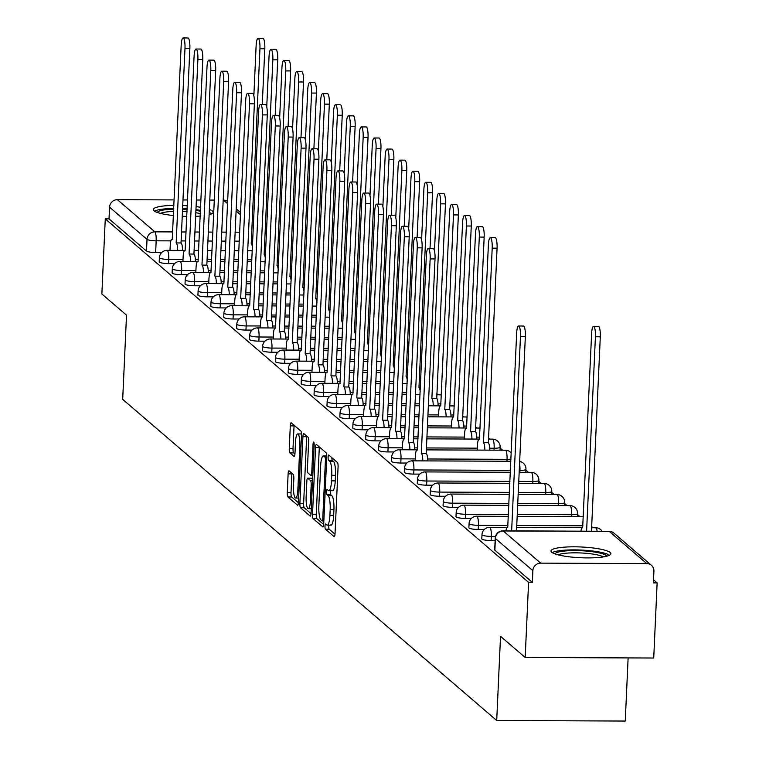 <?xml version="1.0" encoding="UTF-8"?>
<svg xmlns="http://www.w3.org/2000/svg" width="759" height="759" viewBox="0 0 759 759"><rect width="100%" height="100%" fill="white"/><g stroke="black" fill="none" stroke-linecap="round" stroke-linejoin="round"><path stroke-width="1.14" d="M324.985 526.101A2.638 0.579 -89.8 0 0 325.44 529.175L334.064 536.585A3.767 0.825 -89.8 0 0 334.216 536.651A3.767 0.825 -89.8 0 0 335.042 533.577L338.078 466.87A3.767 0.825 -89.8 0 0 337.432 462.468L328.799 455.068A2.638 0.579 -89.8 0 0 328.694 455.021A2.638 0.579 -89.8 0 0 328.116 457.174A2.638 0.579 -89.8 0 0 328.571 460.258L329.681 461.216A12.068 2.656 -89.8 0 1 331.74 475.305L331.493 480.855A12.068 2.656 -89.8 0 1 328.846 490.694A12.068 2.656 -89.8 0 1 328.353 490.485L327.243 489.527A2.638 0.579 -89.8 0 0 327.129 489.479A2.638 0.579 -89.8 0 0 326.55 491.633A2.638 0.579 -89.8 0 0 327.006 494.716L328.116 495.674A12.068 2.656 -89.8 0 1 330.174 509.763L329.928 515.323A12.068 2.656 -89.8 0 1 327.281 525.162A12.068 2.656 -89.8 0 1 326.787 524.953L325.677 523.995A2.638 0.579 -89.8 0 0 325.564 523.947A2.638 0.579 -89.8 0 0 324.985 526.101M328.818 525.162A2.638 0.579 -89.8 0 0 328.732 526.11A2.638 0.579 -89.8 0 0 329.188 529.194L335.004 534.194M331.854 457.686A2.638 0.579 -89.8 0 0 332.319 460.267L333.429 461.225L329.681 461.216M330.383 490.703A2.638 0.579 -89.8 0 0 330.298 491.652A2.638 0.579 -89.8 0 0 330.753 494.735L331.863 495.693L328.116 495.674M551.689 552.239A29.962 5.379 2.6 0 0 584.041 557.856A29.962 5.379 2.6 0 0 610.853 553.719A29.962 5.379 2.6 0 0 610.151 552.486A29.962 5.379 2.6 0 0 577.798 546.869A29.962 5.379 2.6 0 0 550.987 551.006A29.962 5.379 2.6 0 0 551.689 552.239M173.906 205.376A29.962 5.379 2.6 0 0 153.309 209.541A29.962 5.379 2.6 0 0 154.011 210.784A29.962 5.379 2.6 0 0 173.45 215.556M182.245 216.239A29.962 5.379 2.6 0 0 186.818 216.41M195.642 216.343A29.962 5.379 2.6 0 0 200.234 216.078M209.123 214.75A29.962 5.379 2.6 0 0 213.175 212.264A29.962 5.379 2.6 0 0 212.473 211.03A29.962 5.379 2.6 0 0 209.361 209.427M289.094 470.827A3.767 0.825 -89.8 0 0 288.942 470.77A3.767 0.825 -89.8 0 0 288.116 473.844L287.263 492.553A3.767 0.825 -89.8 0 0 287.908 496.955L297.49 505.181A3.767 0.825 -89.8 0 0 297.642 505.247A3.767 0.825 -89.8 0 0 298.467 502.173L301.494 435.467A3.767 0.825 -89.8 0 0 300.858 431.065L291.276 422.839A3.767 0.825 -89.8 0 0 291.124 422.772A3.767 0.825 -89.8 0 0 290.299 425.846L289.264 448.455A3.767 0.825 -89.8 0 0 289.91 452.857L294.008 456.377A3.767 0.825 -89.8 0 0 294.16 456.444A3.767 0.825 -89.8 0 0 294.995 453.37L295.498 442.155A10.085 2.22 -89.8 0 1 297.718 433.939A10.085 2.22 -89.8 0 1 299.843 445.894L297.851 489.802A10.085 2.22 -89.8 0 1 295.64 498.027A10.085 2.22 -89.8 0 1 293.505 486.073L293.837 478.758A3.767 0.825 -89.8 0 0 293.192 474.347L289.094 470.827M646.763 563.595L609.297 531.423L503.245 530.968L540.712 563.14L646.763 563.595A7.685 7.372 130.7 0 1 653.916 571.176L653.385 582.884L657.133 582.893L653.727 658.025L525.181 657.474L500.532 636.317L496.709 720.5L122.692 399.357L126.516 315.165L101.867 294.008L105.273 218.877L528.596 582.352L532.344 582.362L532.875 570.664L495.409 538.492A7.685 1.376 -177.4 0 1 495.229 538.178A7.685 1.376 -177.4 0 1 495.466 537.856M525.181 657.474L528.596 582.352M312.518 514.232A3.767 0.825 -89.8 0 0 313.154 518.634L322.736 526.86A3.767 0.825 -89.8 0 0 322.888 526.926A3.767 0.825 -89.8 0 0 323.723 523.852L326.749 457.146A3.767 0.825 -89.8 0 0 326.104 452.743L316.522 444.518A3.767 0.825 -89.8 0 0 316.37 444.461A3.767 0.825 -89.8 0 0 315.545 447.525L312.518 514.232L316.266 514.251A3.767 0.825 -89.8 0 0 316.901 518.653L323.676 524.469M310.118 516.025L300.536 507.799A3.767 0.825 -89.8 0 1 299.89 503.397L302.917 436.691A3.767 0.825 -89.8 0 1 303.742 433.617A3.767 0.825 -89.8 0 1 303.904 433.683L308.002 437.203A3.767 0.825 -89.8 0 1 308.638 441.605L307.414 468.654A3.767 0.825 -89.8 0 0 308.059 473.056L310.782 475.39A3.767 0.825 -89.8 0 0 310.934 475.457A3.767 0.825 -89.8 0 0 311.759 472.383L313.04 444.224A2.638 0.579 -89.8 0 1 313.619 442.07A2.638 0.579 -89.8 0 1 314.169 445.201L311.095 513.008A3.767 0.825 -89.8 0 1 310.27 516.082A3.767 0.825 -89.8 0 1 310.118 516.025L310.422 516.025M200.632 207.292A29.962 5.379 2.6 0 0 196.088 206.609M187.302 205.746A29.962 5.379 2.6 0 0 182.729 205.499M161.695 252.538L155.642 252.519L156.174 240.812A7.685 1.376 -177.4 0 1 147.028 239.36L109.552 207.188A7.685 7.372 -49.3 0 1 117.389 199.674L174.153 199.911M657.133 582.893L653.527 579.8M592.912 527.752L591.669 526.689M580.009 516.67L577.533 514.555M567.106 505.589L564.63 503.473M554.203 494.517L551.727 492.392M541.3 483.436L538.824 481.31M528.397 472.354L525.921 470.238M502.591 450.201L500.115 448.076M489.688 439.119L488.445 438.057M476.785 428.038L475.542 426.975M463.882 416.966L462.639 415.894M450.979 405.885L449.736 404.813M438.076 394.803L436.833 393.741M628.12 657.92L625.255 721.05L496.709 720.5M182.985 199.949L187.558 199.968M196.382 200.006L200.964 200.025M209.788 200.063L214.37 200.082M223.193 200.12L223.45 200.12A7.685 7.372 -49.3 0 1 227.709 201.524M105.273 218.877L109.021 218.896L109.552 207.188M540.712 563.14A7.685 7.372 130.7 0 0 532.875 570.664M174.598 263.62L168.545 263.591L168.735 259.445A7.685 1.376 -177.4 0 1 159.399 257.671L159.219 261.827A7.685 1.376 2.6 0 0 168.545 263.591M187.501 274.701L181.448 274.673L181.638 270.517A7.685 1.376 -177.4 0 1 172.302 268.752L172.122 272.908A7.685 1.376 2.6 0 0 181.448 274.673M200.404 285.782L194.351 285.754L194.541 281.598A7.685 1.376 -177.4 0 1 185.205 279.834L185.025 283.98A7.685 1.376 2.6 0 0 194.351 285.754M213.307 296.854L207.254 296.835L207.444 292.68A7.685 1.376 -177.4 0 1 198.108 290.906L197.928 295.061A7.685 1.376 2.6 0 0 207.254 296.835M226.21 307.936L220.157 307.907L220.347 303.761A7.685 1.376 -177.4 0 1 211.011 301.987L210.831 306.143A7.685 1.376 2.6 0 0 220.157 307.907M239.113 319.017L233.06 318.989L233.25 314.833A7.685 1.376 -177.4 0 1 223.914 313.069L223.734 317.224A7.685 1.376 2.6 0 0 233.06 318.989M252.016 330.099L245.963 330.07L246.153 325.915A7.685 1.376 -177.4 0 1 236.817 324.15L236.637 328.296A7.685 1.376 2.6 0 0 245.963 330.07M264.919 341.171L258.866 341.152L259.056 336.996A7.685 1.376 -177.4 0 1 249.72 335.222L249.54 339.377A7.685 1.376 2.6 0 0 258.866 341.152M277.822 352.252L271.769 352.223L271.959 348.077A7.685 1.376 -177.4 0 1 262.623 346.303L262.443 350.459A7.685 1.376 2.6 0 0 271.769 352.223M290.725 363.333L284.672 363.305L284.862 359.149A7.685 1.376 -177.4 0 1 275.526 357.385L275.346 361.54A7.685 1.376 2.6 0 0 284.672 363.305M303.628 374.405L297.575 374.386L297.765 370.231A7.685 1.376 -177.4 0 1 288.439 368.466L288.249 372.612A7.685 1.376 2.6 0 0 297.575 374.386M316.531 385.487L310.478 385.458L310.668 381.312A7.685 1.376 -177.4 0 1 301.342 379.538L301.152 383.693A7.685 1.376 2.6 0 0 310.478 385.458M329.434 396.568L323.381 396.54L323.571 392.394A7.685 1.376 -177.4 0 1 314.245 390.619L314.055 394.775A7.685 1.376 2.6 0 0 323.381 396.54M342.337 407.649L336.284 407.621L336.474 403.465A7.685 1.376 -177.4 0 1 327.148 401.701L326.958 405.856A7.685 1.376 2.6 0 0 336.284 407.621M355.24 418.721L349.187 418.702L349.377 414.547A7.685 1.376 -177.4 0 1 340.051 412.782L339.861 416.928A7.685 1.376 2.6 0 0 349.187 418.702M368.143 429.803L362.09 429.774L362.28 425.628A7.685 1.376 -177.4 0 1 352.954 423.854L352.764 428.01A7.685 1.376 2.6 0 0 362.09 429.774M381.046 440.884L374.993 440.856L375.183 436.7A7.685 1.376 -177.4 0 1 365.857 434.935L365.667 439.091A7.685 1.376 2.6 0 0 374.993 440.856M393.949 451.966L387.896 451.937L388.086 447.782A7.685 1.376 -177.4 0 1 378.76 446.017L378.57 450.163A7.685 1.376 2.6 0 0 387.896 451.937M406.852 463.037L400.799 463.018L400.989 458.863A7.685 1.376 -177.4 0 1 391.663 457.089L391.473 461.244A7.685 1.376 2.6 0 0 400.799 463.018M419.755 474.119L413.702 474.09L413.892 469.944A7.685 1.376 -177.4 0 1 404.566 468.17L404.376 472.326A7.685 1.376 2.6 0 0 413.702 474.09M432.658 485.2L426.605 485.172L426.795 481.016A7.685 1.376 -177.4 0 1 417.469 479.252L417.279 483.407A7.685 1.376 2.6 0 0 426.605 485.172M445.561 496.282L439.508 496.253L439.698 492.098A7.685 1.376 -177.4 0 1 430.372 490.333L430.182 494.479A7.685 1.376 2.6 0 0 439.508 496.253M458.464 507.354L452.411 507.335L452.601 503.179A7.685 1.376 -177.4 0 1 443.275 501.405L443.085 505.56A7.685 1.376 2.6 0 0 452.411 507.335M471.367 518.435L465.314 518.406L465.504 514.26A7.685 1.376 -177.4 0 1 456.178 512.486L455.988 516.642A7.685 1.376 2.6 0 0 465.314 518.406M484.27 529.516L478.217 529.488L478.407 525.332A7.685 1.376 -177.4 0 1 469.081 523.568L468.891 527.723A7.685 1.376 2.6 0 0 478.217 529.488M495.115 540.588L491.12 540.569L491.31 536.414A7.685 1.376 -177.4 0 1 481.984 534.649L481.794 538.795A7.685 1.376 2.6 0 0 491.12 540.569M109.021 218.896L146.496 251.068A7.685 1.376 2.6 0 0 155.642 252.519M532.344 582.362L494.877 550.19A7.685 1.376 -177.4 0 1 494.697 549.877A7.685 1.376 -177.4 0 1 494.906 549.582M330.535 524.962A12.068 2.656 -89.8 0 0 331.028 525.171A12.068 2.656 -89.8 0 0 333.675 515.342L329.928 515.323M331.863 495.693A12.068 2.656 -89.8 0 1 333.922 509.782L333.675 515.342M332.1 490.504A12.068 2.656 -89.8 0 0 332.594 490.712A12.068 2.656 -89.8 0 0 335.241 480.874L331.493 480.855M333.429 461.225A12.068 2.656 -89.8 0 1 335.487 475.314L335.241 480.874M319.33 446.928A3.767 0.825 -89.8 0 0 319.292 447.544L316.266 514.251M322.082 520.902A2.638 0.579 -89.8 0 0 322.186 520.949A2.638 0.579 -89.8 0 0 322.765 518.805L325.421 460.248A2.638 0.579 -89.8 0 0 324.975 457.165L323.799 456.159A12.068 2.656 -89.8 0 0 323.315 455.95A12.068 2.656 -89.8 0 0 320.659 465.789L318.846 505.807A12.068 2.656 -89.8 0 0 320.905 519.896L322.082 520.902M311.057 513.625L304.283 507.809L300.536 507.799M306.702 436.093A3.767 0.825 -89.8 0 0 306.664 436.71L303.638 503.407A3.767 0.825 -89.8 0 0 304.283 507.809M306.143 496.728A10.085 2.22 -89.8 0 0 308.268 508.682A10.085 2.22 -89.8 0 0 310.478 500.456L311.19 484.982A3.767 0.825 -89.8 0 0 310.545 480.58L307.822 478.246A3.767 0.825 -89.8 0 0 307.67 478.179A3.767 0.825 -89.8 0 0 306.845 481.253L306.143 496.728M311.266 478.265A3.767 0.825 -89.8 0 1 311.418 478.198A3.767 0.825 -89.8 0 1 311.569 478.265L312.632 479.176M301.503 433.958A10.085 2.22 -89.8 0 0 301.465 433.958L297.718 433.939M294.084 425.249A3.767 0.825 -89.8 0 0 294.046 425.865L293.012 448.474A3.767 0.825 -89.8 0 0 293.657 452.876L294.947 453.986M291.902 473.236A3.767 0.825 -89.8 0 0 291.864 473.853L291.01 492.572A3.767 0.825 -89.8 0 0 291.655 496.974L298.429 502.79M586.593 531.196L595.417 336.787A8.833 1.945 -89.8 0 0 593.557 326.323A8.833 1.945 -89.8 0 0 591.612 333.524L582.665 527.847A7.685 1.689 -89.8 0 0 582.352 527.714A7.685 1.689 -89.8 0 0 580.92 531.167M593.557 326.323L598.424 326.342A8.833 1.945 90.2 0 1 600.293 336.806L591.46 531.215M511.642 530.873L520.465 336.474A8.833 1.945 -89.8 0 0 518.606 326L523.473 326.019A8.833 1.945 90.2 0 1 525.342 336.493L516.509 530.902M518.606 326A8.833 1.945 -89.8 0 0 516.661 333.201L507.714 527.524A7.685 1.689 -89.8 0 0 507.401 527.391A7.685 1.689 -89.8 0 0 505.978 530.854M554.952 553.899A25.929 4.649 -177.4 0 1 588.595 551.281A25.929 4.649 -177.4 0 1 606.64 556.243M603.433 556.897A24.013 4.307 2.6 0 0 587.931 553.472A24.013 4.307 2.6 0 0 558.083 554.838M609.468 555.227A29.772 5.341 2.6 0 0 589.752 550.673A29.772 5.341 2.6 0 0 552.22 552.628M157.274 212.444A25.929 4.649 -177.4 0 1 173.735 209.171M182.558 209.247A25.929 4.649 -177.4 0 1 187.131 209.503M187.027 211.733A24.013 4.307 2.6 0 0 182.454 211.476M173.631 211.429A24.013 4.307 2.6 0 0 160.405 213.383M211.789 213.772A29.772 5.341 2.6 0 0 209.218 212.511M200.499 210.347A29.772 5.341 2.6 0 0 195.945 209.664M187.16 208.801A29.772 5.341 2.6 0 0 182.587 208.554M173.773 208.44A29.772 5.341 2.6 0 0 154.542 211.173M195.907 210.442A25.929 4.649 -177.4 0 1 200.452 211.23M200.348 213.592A24.013 4.307 2.6 0 0 195.803 212.729M484.84 450.125A7.685 1.689 -89.8 0 0 483.492 442.696L492.193 248.155A8.833 1.945 -89.8 0 0 490.333 237.69A8.833 1.945 -89.8 0 0 488.388 244.891L479.441 439.214A7.685 1.689 -89.8 0 0 479.128 439.082A7.685 1.689 -89.8 0 0 477.439 445.343L477.221 450.087M490.333 237.69L495.2 237.709A8.833 1.945 90.2 0 1 497.069 248.174L488.36 442.715A7.685 1.689 90.2 0 1 489.707 450.144M488.236 442.601L483.369 442.582M471.937 439.044A7.685 1.689 -89.8 0 0 470.589 431.615L479.29 237.083A8.833 1.945 -89.8 0 0 477.43 226.609A8.833 1.945 -89.8 0 0 475.485 233.81L466.538 428.133A7.685 1.689 -89.8 0 0 466.225 428A7.685 1.689 -89.8 0 0 464.536 434.262L464.318 439.015M477.43 226.609L482.297 226.628A8.833 1.945 90.2 0 1 484.166 237.102L475.457 431.634A7.685 1.689 90.2 0 1 476.804 439.063M475.333 431.529L470.466 431.51M459.034 427.962A7.685 1.689 -89.8 0 0 457.686 420.533L466.387 226.002A8.833 1.945 -89.8 0 0 464.527 215.528A8.833 1.945 -89.8 0 0 462.582 222.729L453.635 417.052A7.685 1.689 -89.8 0 0 453.322 416.919A7.685 1.689 -89.8 0 0 451.633 423.18L451.415 427.934M464.527 215.528L469.394 215.556A8.833 1.945 90.2 0 1 471.263 226.021L462.554 420.552A7.685 1.689 90.2 0 1 463.901 427.981M462.43 420.448L457.563 420.429M446.131 416.89A7.685 1.689 -89.8 0 0 444.783 409.452L453.484 214.92A8.833 1.945 -89.8 0 0 451.624 204.456A8.833 1.945 -89.8 0 0 449.679 211.657L440.723 405.98A7.685 1.689 -89.8 0 0 440.419 405.847A7.685 1.689 -89.8 0 0 438.73 412.109L438.512 416.852M451.624 204.456L456.491 204.475A8.833 1.945 90.2 0 1 458.36 214.939L449.651 409.471A7.685 1.689 90.2 0 1 450.998 416.909M449.527 409.367L444.66 409.348M433.228 405.809A7.685 1.689 -89.8 0 0 431.88 398.38L440.581 203.839A8.833 1.945 -89.8 0 0 438.721 193.374A8.833 1.945 -89.8 0 0 436.776 200.575L434.49 250.944M438.721 193.374L443.588 193.393A8.833 1.945 90.2 0 1 445.457 203.867L436.748 398.399A7.685 1.689 90.2 0 1 438.095 405.828M436.624 398.295L431.757 398.266M420.173 391.559A7.685 1.689 -89.8 0 0 418.977 387.299L427.678 192.767A8.833 1.945 -89.8 0 0 425.818 182.293A8.833 1.945 -89.8 0 0 423.873 189.494L421.587 239.863M425.818 182.293L430.685 182.312A8.833 1.945 90.2 0 1 432.554 192.786L430.021 248.459M420.372 387.194L418.854 387.194M407.27 380.477A7.685 1.689 -89.8 0 0 406.074 376.217L414.775 181.686A8.833 1.945 -89.8 0 0 412.915 171.211A8.833 1.945 -89.8 0 0 410.97 178.422L408.684 228.782M412.915 171.211L417.782 171.24A8.833 1.945 90.2 0 1 419.651 181.705L417.118 237.377M407.469 376.122L405.951 376.113M394.367 369.396A7.685 1.689 -89.8 0 0 393.171 365.136L401.872 170.604A8.833 1.945 -89.8 0 0 400.012 160.14A8.833 1.945 -89.8 0 0 398.067 167.341L395.781 217.71M400.012 160.14L404.879 160.158A8.833 1.945 90.2 0 1 406.748 170.623L404.215 226.296M394.566 365.041L393.048 365.032M381.464 358.314A7.685 1.689 -89.8 0 0 380.268 354.064L388.969 159.523A8.833 1.945 -89.8 0 0 387.109 149.058A8.833 1.945 -89.8 0 0 385.164 156.259L382.878 206.628M387.109 149.058L391.976 149.077A8.833 1.945 90.2 0 1 393.845 159.551L391.312 215.224M381.663 353.96L380.145 353.95M368.561 347.243A7.685 1.689 -89.8 0 0 367.365 342.983L376.066 148.451A8.833 1.945 -89.8 0 0 374.206 137.977A8.833 1.945 -89.8 0 0 372.261 145.178L369.975 195.547M374.206 137.977L379.073 137.996A8.833 1.945 90.2 0 1 380.942 148.47L378.409 204.143M368.76 342.878L367.242 342.878M355.658 336.161A7.685 1.689 -89.8 0 0 354.462 331.901L363.163 137.37A8.833 1.945 -89.8 0 0 361.303 126.905A8.833 1.945 -89.8 0 0 359.358 134.106L357.072 184.465M361.303 126.905L366.17 126.924A8.833 1.945 90.2 0 1 368.039 137.388L365.506 193.061M355.857 331.806L354.339 331.797M342.755 325.08A7.685 1.689 -89.8 0 0 341.559 320.82L350.26 126.288A8.833 1.945 -89.8 0 0 348.4 115.823A8.833 1.945 -89.8 0 0 346.455 123.024L344.169 173.394M348.4 115.823L353.267 115.842A8.833 1.945 90.2 0 1 355.136 126.307L352.603 181.98M342.954 320.725L341.436 320.715M329.852 313.998A7.685 1.689 -89.8 0 0 328.656 309.748L337.357 115.207A8.833 1.945 -89.8 0 0 335.497 104.742A8.833 1.945 -89.8 0 0 333.552 111.943L331.266 162.312M335.497 104.742L340.364 104.761A8.833 1.945 90.2 0 1 342.233 115.235L339.7 170.908M330.051 309.644L328.533 309.634M316.949 302.926A7.685 1.689 -89.8 0 0 315.753 298.666L324.454 104.135A8.833 1.945 -89.8 0 0 322.594 93.661A8.833 1.945 -89.8 0 0 320.649 100.862L318.363 151.231M322.594 93.661L327.461 93.68A8.833 1.945 90.2 0 1 329.33 104.154L326.797 159.826M317.148 298.562L315.63 298.562M422.791 460.884A7.685 1.689 -89.8 0 0 421.444 453.455L426.311 453.474A7.685 1.689 90.2 0 1 427.659 460.903M421.321 453.341L430.144 258.914A8.833 1.945 -89.8 0 0 428.285 248.449L433.152 248.468A8.833 1.945 90.2 0 1 435.021 258.942L426.188 453.37M428.285 248.449A8.833 1.945 -89.8 0 0 426.34 255.65L417.393 449.973A7.685 1.689 -89.8 0 0 417.08 449.84A7.685 1.689 -89.8 0 0 415.391 456.102L415.173 460.846M409.888 449.802A7.685 1.689 -89.8 0 0 408.541 442.374L413.408 442.393A7.685 1.689 90.2 0 1 414.756 449.821M408.418 442.269L417.241 247.842A8.833 1.945 -89.8 0 0 415.382 237.368L420.249 237.387A8.833 1.945 90.2 0 1 422.118 247.861L413.285 442.288M415.382 237.368A8.833 1.945 -89.8 0 0 413.437 244.569L404.49 438.892A7.685 1.689 -89.8 0 0 404.177 438.759A7.685 1.689 -89.8 0 0 402.488 445.021L402.27 449.774M396.985 438.721A7.685 1.689 -89.8 0 0 395.638 431.292L400.505 431.311A7.685 1.689 90.2 0 1 401.853 438.749M395.515 431.188L404.338 236.761A8.833 1.945 -89.8 0 0 402.479 226.286L407.346 226.315A8.833 1.945 90.2 0 1 409.215 236.78L400.382 431.207M402.479 226.286A8.833 1.945 -89.8 0 0 400.534 233.497L391.587 427.81A7.685 1.689 -89.8 0 0 391.274 427.678A7.685 1.689 -89.8 0 0 389.585 433.939L389.367 438.693M384.082 427.649A7.685 1.689 -89.8 0 0 382.735 420.211L387.602 420.239A7.685 1.689 90.2 0 1 388.95 427.668M382.612 420.106L391.435 225.679A8.833 1.945 -89.8 0 0 389.576 215.214L394.443 215.233A8.833 1.945 90.2 0 1 396.312 225.698L387.479 420.125M389.576 215.214A8.833 1.945 -89.8 0 0 387.631 222.415L378.684 416.738A7.685 1.689 -89.8 0 0 378.371 416.606A7.685 1.689 -89.8 0 0 376.682 422.867L376.464 427.611M371.179 416.568A7.685 1.689 -89.8 0 0 369.832 409.139L374.699 409.158A7.685 1.689 90.2 0 1 376.047 416.587M369.709 409.025L378.532 214.598A8.833 1.945 -89.8 0 0 376.673 204.133L381.54 204.152A8.833 1.945 90.2 0 1 383.409 214.626L374.576 409.054M376.673 204.133A8.833 1.945 -89.8 0 0 374.728 211.334L365.781 405.657A7.685 1.689 -89.8 0 0 365.468 405.524A7.685 1.689 -89.8 0 0 363.779 411.786L363.561 416.539M358.276 405.486A7.685 1.689 -89.8 0 0 356.929 398.058L361.796 398.077A7.685 1.689 90.2 0 1 363.144 405.505M356.806 397.953L365.629 203.526A8.833 1.945 -89.8 0 0 363.77 193.052L368.637 193.071A8.833 1.945 90.2 0 1 370.506 203.545L361.673 397.972M363.77 193.052A8.833 1.945 -89.8 0 0 361.825 200.253L352.878 394.576A7.685 1.689 -89.8 0 0 352.565 394.443A7.685 1.689 -89.8 0 0 350.876 400.705L350.658 405.458M345.373 394.405A7.685 1.689 -89.8 0 0 344.026 386.976L348.893 386.995A7.685 1.689 90.2 0 1 350.241 394.433M343.903 386.872L352.726 192.444A8.833 1.945 -89.8 0 0 350.867 181.98L355.734 181.999A8.833 1.945 90.2 0 1 357.603 192.463L348.77 386.891M350.867 181.98A8.833 1.945 -89.8 0 0 348.922 189.181L339.975 383.494A7.685 1.689 -89.8 0 0 339.662 383.361A7.685 1.689 -89.8 0 0 337.973 389.633L337.755 394.376M332.47 383.333A7.685 1.689 -89.8 0 0 331.123 375.895L335.99 375.923A7.685 1.689 90.2 0 1 337.338 383.352M331 375.79L339.823 181.363A8.833 1.945 -89.8 0 0 337.964 170.898L342.831 170.917A8.833 1.945 90.2 0 1 344.7 181.382L335.867 375.809M337.964 170.898A8.833 1.945 -89.8 0 0 336.019 178.099L327.072 372.422A7.685 1.689 -89.8 0 0 326.759 372.289A7.685 1.689 -89.8 0 0 325.07 378.551L324.852 383.295M319.567 372.252A7.685 1.689 -89.8 0 0 318.22 364.823L323.087 364.842A7.685 1.689 90.2 0 1 324.435 372.271M318.097 364.709L326.92 170.291A8.833 1.945 -89.8 0 0 325.061 159.817L329.928 159.836A8.833 1.945 90.2 0 1 331.797 170.31L322.964 364.737M325.061 159.817A8.833 1.945 -89.8 0 0 323.116 167.018L314.169 361.341A7.685 1.689 -89.8 0 0 313.856 361.208A7.685 1.689 -89.8 0 0 312.167 367.47L311.949 372.223M306.664 361.17A7.685 1.689 -89.8 0 0 305.317 353.741L310.184 353.76A7.685 1.689 90.2 0 1 311.532 361.189M305.194 353.637L314.017 159.21A8.833 1.945 -89.8 0 0 312.158 148.736L317.025 148.764A8.833 1.945 90.2 0 1 318.894 159.229L310.061 353.656M312.158 148.736A8.833 1.945 -89.8 0 0 310.213 155.937L301.266 350.26A7.685 1.689 -89.8 0 0 300.953 350.127A7.685 1.689 -89.8 0 0 299.264 356.388L299.046 361.142M293.761 350.098A7.685 1.689 -89.8 0 0 292.414 342.66L297.281 342.679A7.685 1.689 90.2 0 1 298.629 350.117M292.291 342.556L301.114 148.128A8.833 1.945 -89.8 0 0 299.255 137.664L304.122 137.683A8.833 1.945 90.2 0 1 305.991 148.147L297.158 342.575M299.255 137.664A8.833 1.945 -89.8 0 0 297.31 144.865L288.363 339.178A7.685 1.689 -89.8 0 0 288.05 339.055A7.685 1.689 -89.8 0 0 286.361 345.317L286.143 350.06M280.858 339.017A7.685 1.689 -89.8 0 0 279.511 331.588L284.378 331.607A7.685 1.689 90.2 0 1 285.726 339.036M279.388 331.474L288.211 137.047A8.833 1.945 -89.8 0 0 286.352 126.582L291.219 126.601A8.833 1.945 90.2 0 1 293.088 137.066L284.255 331.493M286.352 126.582A8.833 1.945 -89.8 0 0 284.407 133.783L275.46 328.106A7.685 1.689 -89.8 0 0 275.147 327.973A7.685 1.689 -89.8 0 0 273.458 334.235L273.24 338.979M267.955 327.935A7.685 1.689 -89.8 0 0 266.608 320.507L271.475 320.526A7.685 1.689 90.2 0 1 272.823 327.954M266.485 320.402L275.308 125.975A8.833 1.945 -89.8 0 0 273.449 115.501L278.316 115.52A8.833 1.945 90.2 0 1 280.185 125.994L271.352 320.421M273.449 115.501A8.833 1.945 -89.8 0 0 271.504 122.702L262.557 317.025A7.685 1.689 -89.8 0 0 262.244 316.892A7.685 1.689 -89.8 0 0 260.555 323.154L260.337 327.907M255.052 316.854A7.685 1.689 -89.8 0 0 253.705 309.425L258.572 309.444A7.685 1.689 90.2 0 1 259.92 316.882M253.582 309.321L262.405 114.894A8.833 1.945 -89.8 0 0 260.546 104.419L265.413 104.448A8.833 1.945 90.2 0 1 267.282 114.913L258.449 309.34M260.546 104.419A8.833 1.945 -89.8 0 0 258.601 111.63L249.654 305.943A7.685 1.689 -89.8 0 0 249.341 305.811A7.685 1.689 -89.8 0 0 247.652 312.072L247.434 316.826M242.149 305.782A7.685 1.689 -89.8 0 0 240.802 298.344L245.669 298.372A7.685 1.689 90.2 0 1 247.017 305.801M240.679 298.24L249.502 103.812A8.833 1.945 -89.8 0 0 247.643 93.348L252.51 93.366A8.833 1.945 90.2 0 1 254.379 103.831L245.546 298.259M247.643 93.348A8.833 1.945 -89.8 0 0 245.698 100.549L236.751 294.872A7.685 1.689 -89.8 0 0 236.438 294.739A7.685 1.689 -89.8 0 0 234.749 301L234.531 305.744M304.046 291.845A7.685 1.689 -89.8 0 0 302.85 287.585L311.551 93.053A8.833 1.945 -89.8 0 0 309.691 82.589A8.833 1.945 -89.8 0 0 307.746 89.79L305.46 140.159M309.691 82.589L314.558 82.608A8.833 1.945 90.2 0 1 316.427 93.072L313.894 148.745M304.245 287.49L302.727 287.481M229.246 294.701A7.685 1.689 -89.8 0 0 227.899 287.272L232.766 287.291A7.685 1.689 90.2 0 1 234.114 294.72M227.776 287.158L236.599 92.731A8.833 1.945 -89.8 0 0 234.74 82.266L239.607 82.285A8.833 1.945 90.2 0 1 241.476 92.759L232.643 287.187M234.74 82.266A8.833 1.945 -89.8 0 0 232.795 89.467L223.848 283.79A7.685 1.689 -89.8 0 0 223.535 283.657A7.685 1.689 -89.8 0 0 221.846 289.919L221.628 294.663M291.143 280.764A7.685 1.689 -89.8 0 0 289.947 276.504L298.648 81.972A8.833 1.945 -89.8 0 0 296.788 71.507A8.833 1.945 -89.8 0 0 294.843 78.708L292.557 129.077M296.788 71.507L301.655 71.526A8.833 1.945 90.2 0 1 303.524 81.991L300.991 137.664M291.342 276.409L289.824 276.399M216.343 283.619A7.685 1.689 -89.8 0 0 214.996 276.191L219.863 276.21A7.685 1.689 90.2 0 1 221.211 283.638M214.873 276.086L223.696 81.659A8.833 1.945 -89.8 0 0 221.837 71.185L226.704 71.204A8.833 1.945 90.2 0 1 228.573 81.678L219.74 276.105M221.837 71.185A8.833 1.945 -89.8 0 0 219.892 78.386L210.945 272.709A7.685 1.689 -89.8 0 0 210.632 272.576A7.685 1.689 -89.8 0 0 208.943 278.838L208.725 283.591M278.24 269.692A7.685 1.689 -89.8 0 0 277.044 265.432L285.745 70.9A8.833 1.945 -89.8 0 0 283.885 60.426A8.833 1.945 -89.8 0 0 281.94 67.627L279.654 117.996M283.885 60.426L288.752 60.445A8.833 1.945 90.2 0 1 290.621 70.919L288.088 126.592M278.439 265.327L276.921 265.327M203.44 272.538A7.685 1.689 -89.8 0 0 202.093 265.109L206.96 265.128A7.685 1.689 90.2 0 1 208.308 272.566M201.97 265.005L210.793 70.578A8.833 1.945 -89.8 0 0 208.934 60.103L213.801 60.132A8.833 1.945 90.2 0 1 215.67 70.596L206.837 265.024M208.934 60.103A8.833 1.945 -89.8 0 0 206.989 67.314L198.042 261.627A7.685 1.689 -89.8 0 0 197.729 261.494A7.685 1.689 -89.8 0 0 196.04 267.756L195.822 272.509M265.337 258.61A7.685 1.689 -89.8 0 0 264.141 254.35L272.842 59.819A8.833 1.945 -89.8 0 0 270.982 49.344A8.833 1.945 -89.8 0 0 269.037 56.545L266.751 106.915M270.982 49.344L275.849 49.373A8.833 1.945 90.2 0 1 277.718 59.838L275.185 115.51M265.536 254.246L264.018 254.246M190.537 261.466A7.685 1.689 -89.8 0 0 189.19 254.028L194.057 254.056A7.685 1.689 90.2 0 1 195.405 261.485M189.067 253.923L197.89 59.496A8.833 1.945 -89.8 0 0 196.031 49.031L200.898 49.05A8.833 1.945 90.2 0 1 202.767 59.515L193.934 253.942M196.031 49.031A8.833 1.945 -89.8 0 0 194.086 56.232L185.139 250.555A7.685 1.689 -89.8 0 0 184.826 250.423A7.685 1.689 -89.8 0 0 183.137 256.684L182.919 261.428M252.434 247.529A7.685 1.689 -89.8 0 0 251.238 243.269L259.939 48.737A8.833 1.945 -89.8 0 0 258.079 38.273A8.833 1.945 -89.8 0 0 256.134 45.474L253.848 95.843M258.079 38.273L262.946 38.292A8.833 1.945 90.2 0 1 264.815 48.756L262.282 104.429M252.633 243.174L251.115 243.165M177.634 250.385A7.685 1.689 -89.8 0 0 176.287 242.956L181.154 242.975A7.685 1.689 90.2 0 1 182.502 250.404M176.164 242.842L184.987 48.415A8.833 1.945 -89.8 0 0 183.128 37.95L187.995 37.969A8.833 1.945 90.2 0 1 189.864 48.443L181.031 242.871M183.128 37.95A8.833 1.945 -89.8 0 0 181.183 45.151L172.236 239.474A7.685 1.689 -89.8 0 0 171.923 239.341A7.685 1.689 -89.8 0 0 170.234 245.603L170.016 250.356M329.188 529.194L325.44 529.175M332.319 460.267L328.571 460.258M330.753 494.735L327.006 494.716M499.982 446.842A7.685 1.376 -177.4 0 1 500.162 447.165A7.685 1.376 -177.4 0 1 494.137 448.237L489.659 448.218M494.052 450.163L494.137 448.237A7.685 1.689 -89.8 0 0 492.828 439.262A7.685 1.689 90.2 0 0 492.515 439.129A7.685 1.689 90.2 0 0 492.211 439.262M510.949 459.091A7.685 1.376 -177.4 0 1 507.04 459.318L427.611 458.977M506.955 461.244L507.04 459.318A7.685 1.689 -89.8 0 0 505.731 450.343A7.685 1.689 90.2 0 0 505.418 450.21A7.685 1.689 90.2 0 0 505.114 450.343M525.788 469.005A7.685 1.376 -177.4 0 1 525.968 469.318A7.685 1.376 -177.4 0 1 519.943 470.39L519.26 470.39M519.858 472.316L519.943 470.39A7.685 1.689 -89.8 0 0 519.564 463.787M538.691 480.086A7.685 1.376 -177.4 0 1 538.871 480.4A7.685 1.376 -177.4 0 1 532.846 481.472L518.758 481.415M532.761 483.398L532.846 481.472A7.685 1.689 -89.8 0 0 531.537 472.496A7.685 1.689 90.2 0 0 531.224 472.364A7.685 1.689 90.2 0 0 530.921 472.496M551.594 491.158A7.685 1.376 -177.4 0 1 551.774 491.481A7.685 1.376 -177.4 0 1 545.749 492.553L518.255 492.43M545.664 494.479L545.749 492.553A7.685 1.689 -89.8 0 0 544.44 483.578A7.685 1.689 90.2 0 0 544.127 483.445A7.685 1.689 90.2 0 0 543.824 483.578M564.497 502.24A7.685 1.376 -177.4 0 1 564.677 502.553A7.685 1.376 -177.4 0 1 558.652 503.625L517.761 503.454M558.567 505.56L558.652 503.625A7.685 1.689 -89.8 0 0 557.343 494.659A7.685 1.689 90.2 0 0 557.03 494.526A7.685 1.689 90.2 0 0 556.726 494.659M577.4 513.321A7.685 1.376 -177.4 0 1 577.58 513.634A7.685 1.376 -177.4 0 1 571.555 514.706L517.259 514.479M571.47 516.632L571.555 514.706A7.685 1.689 -89.8 0 0 570.246 505.741A7.685 1.689 90.2 0 0 569.933 505.608A7.685 1.689 90.2 0 0 569.63 505.731M239.313 241.163L234.73 241.144M225.907 241.106L221.334 241.087M212.511 241.049L207.928 241.03M199.105 240.992L194.522 240.973M185.699 240.935L181.116 240.916M170.898 240.878L156.174 240.812A7.685 1.689 90.2 0 0 154.864 231.846L172.701 231.922M181.524 231.96L186.107 231.979M194.93 232.017L199.513 232.036M208.336 232.074L212.918 232.093M221.742 232.131L226.315 232.15M235.138 232.188L239.721 232.207M240.508 214.778L236.106 210.993M227.605 203.697L223.45 200.12M117.389 199.674L154.864 231.846A7.685 7.372 130.7 0 0 147.028 239.36L146.496 251.068M251.874 259.796L247.292 259.777M238.468 259.739L233.895 259.72M225.072 259.682L220.489 259.663M211.666 259.625L207.084 259.606M198.26 259.569L195.357 259.559M183.014 259.502L168.735 259.445A7.685 1.689 90.2 0 0 167.426 250.47A7.685 1.689 90.2 0 0 167.113 250.337A7.685 7.685 0 0 0 159.399 257.671M264.777 270.878L260.195 270.859M251.371 270.821L246.798 270.802M237.975 270.764L233.392 270.745M224.569 270.707L219.987 270.688M211.163 270.65L208.26 270.631M195.917 270.583L181.638 270.517A7.685 1.689 90.2 0 0 180.329 261.551A7.685 1.689 90.2 0 0 180.016 261.419A7.685 7.685 0 0 0 172.302 268.752M277.68 281.95L273.098 281.931M264.274 281.893L259.701 281.874M250.878 281.836L246.296 281.817M237.472 281.779L232.89 281.76M224.066 281.722L221.163 281.712M208.82 281.665L194.541 281.598A7.685 1.689 90.2 0 0 193.232 272.633A7.685 1.689 90.2 0 0 192.919 272.5A7.685 7.685 0 0 0 185.205 279.834M290.583 293.031L286.001 293.012M277.177 292.974L272.604 292.955M263.781 292.917L259.198 292.898M250.375 292.86L245.793 292.841M236.969 292.803L234.066 292.794M221.723 292.737L207.444 292.68A7.685 1.689 90.2 0 0 206.135 283.705A7.685 1.689 90.2 0 0 205.822 283.572A7.685 7.685 0 0 0 198.108 290.906M303.486 304.112L298.904 304.093M290.08 304.055L285.507 304.036M276.684 303.998L272.101 303.979M263.278 303.942L258.696 303.923M249.872 303.885L246.969 303.875M234.626 303.818L220.347 303.761A7.685 1.689 90.2 0 0 219.038 294.786A7.685 1.689 90.2 0 0 218.725 294.653A7.685 7.685 0 0 0 211.011 301.987M316.389 315.194L311.807 315.175M302.983 315.137L298.41 315.118M289.587 315.08L285.004 315.061M276.181 315.023L271.599 315.004M262.775 314.966L259.872 314.947M247.529 314.9L233.25 314.833A7.685 1.689 90.2 0 0 231.941 305.868A7.685 1.689 90.2 0 0 231.628 305.735A7.685 7.685 0 0 0 223.914 313.069M329.292 326.266L324.71 326.247M315.886 326.209L311.313 326.19M302.49 326.152L297.907 326.133M289.084 326.095L284.502 326.076M275.678 326.038L272.775 326.028M260.432 325.981L246.153 325.915A7.685 1.689 90.2 0 0 244.844 316.949A7.685 1.689 90.2 0 0 244.531 316.816A7.685 7.685 0 0 0 236.817 324.15M342.195 337.347L337.613 337.328M328.789 337.29L324.216 337.271M315.393 337.233L310.81 337.214M301.987 337.176L297.405 337.157M288.581 337.119L285.678 337.11M273.335 337.053L259.056 336.996A7.685 1.689 90.2 0 0 257.747 328.021A7.685 1.689 90.2 0 0 257.434 327.888A7.685 7.685 0 0 0 249.72 335.222M355.098 348.428L350.516 348.409M341.692 348.372L337.119 348.353M328.296 348.315L323.714 348.296M314.89 348.258L310.308 348.239M301.484 348.201L298.581 348.191M286.238 348.134L271.959 348.077A7.685 1.689 90.2 0 0 270.65 339.102A7.685 1.689 90.2 0 0 270.337 338.969A7.685 7.685 0 0 0 262.623 346.303M368.001 359.51L363.419 359.491M354.595 359.453L350.022 359.434M341.199 359.396L336.617 359.377M327.793 359.339L323.211 359.32M314.387 359.282L311.484 359.263M299.141 359.216L284.862 359.149A7.685 1.689 90.2 0 0 283.553 350.184A7.685 1.689 90.2 0 0 283.24 350.051A7.685 7.685 0 0 0 275.526 357.385M380.904 370.582L376.322 370.563M367.498 370.525L362.925 370.506M354.102 370.468L349.519 370.449M340.696 370.411L336.114 370.392M327.29 370.354L324.387 370.345M312.044 370.288L297.765 370.231A7.685 1.689 90.2 0 0 296.456 361.256A7.685 1.689 90.2 0 0 296.143 361.132A7.685 7.685 0 0 0 288.439 368.466M393.807 381.663L389.225 381.644M380.401 381.606L375.828 381.587M367.005 381.549L362.423 381.53M353.599 381.492L349.017 381.473M340.193 381.435L337.29 381.426M324.947 381.369L310.668 381.312A7.685 1.689 90.2 0 0 309.359 372.337A7.685 1.689 90.2 0 0 309.046 372.204A7.685 7.685 0 0 0 301.342 379.538M406.71 392.745L402.128 392.726M393.304 392.688L388.731 392.669M379.908 392.631L375.326 392.612M366.502 392.574L361.92 392.555M353.096 392.517L350.193 392.498M337.85 392.45L323.571 392.394A7.685 1.689 90.2 0 0 322.262 383.418A7.685 1.689 90.2 0 0 321.949 383.286A7.685 7.685 0 0 0 314.245 390.619M440.951 403.911L438.047 403.902M419.613 403.826L415.031 403.807M406.207 403.769L401.634 403.741M392.811 403.712L388.228 403.684M379.405 403.655L374.823 403.627M365.999 403.598L363.096 403.579M350.753 403.532L336.474 403.465A7.685 1.689 90.2 0 0 335.165 394.5A7.685 1.689 90.2 0 0 334.852 394.367A7.685 7.685 0 0 0 327.148 401.701M453.854 414.993L450.95 414.983M438.598 414.926L427.934 414.879M419.11 414.841L414.537 414.822M405.714 414.784L401.132 414.765M392.308 414.727L387.726 414.708M378.902 414.67L375.999 414.661M363.656 414.604L349.377 414.547A7.685 1.689 90.2 0 0 348.068 405.572A7.685 1.689 90.2 0 0 347.755 405.439A7.685 7.685 0 0 0 340.051 412.782M466.757 426.074L463.853 426.055M451.51 426.008L427.44 425.903M418.617 425.865L414.034 425.846M405.211 425.808L400.629 425.79M391.805 425.752L388.902 425.742M376.559 425.685L362.28 425.628A7.685 1.689 90.2 0 0 360.971 416.653A7.685 1.689 90.2 0 0 360.658 416.52A7.685 7.685 0 0 0 352.954 423.854M479.66 437.146L476.756 437.137M464.413 437.089L426.938 436.928M418.114 436.89L413.532 436.871M404.708 436.833L401.805 436.814M389.462 436.767L375.183 436.7A7.685 1.689 90.2 0 0 373.874 427.734A7.685 1.689 90.2 0 0 373.561 427.602A7.685 7.685 0 0 0 365.857 434.935M477.316 448.161L426.435 447.943M417.611 447.905L414.708 447.895M402.365 447.848L388.086 447.782A7.685 1.689 90.2 0 0 386.777 438.816A7.685 1.689 90.2 0 0 386.464 438.683A7.685 7.685 0 0 0 378.76 446.017M415.268 458.92L400.989 458.863A7.685 1.689 90.2 0 0 399.68 449.888A7.685 1.689 90.2 0 0 399.367 449.755A7.685 7.685 0 0 0 391.663 457.089M510.437 470.352L413.892 469.944A7.685 1.689 90.2 0 0 412.583 460.969A7.685 1.689 90.2 0 0 412.27 460.836A7.685 7.685 0 0 0 404.566 468.17M509.934 481.377L426.795 481.016A7.685 1.689 90.2 0 0 425.486 472.051A7.685 1.689 90.2 0 0 425.173 471.918A7.685 7.685 0 0 0 417.469 479.252M509.431 492.392L439.698 492.098A7.685 1.689 90.2 0 0 438.389 483.132A7.685 1.689 90.2 0 0 438.076 482.999A7.685 7.685 0 0 0 430.372 490.333M508.938 503.416L452.601 503.179A7.685 1.689 90.2 0 0 451.292 494.204A7.685 1.689 90.2 0 0 450.979 494.071A7.685 7.685 0 0 0 443.275 501.405M508.435 514.441L465.504 514.26A7.685 1.689 90.2 0 0 464.195 505.285A7.685 1.689 90.2 0 0 463.882 505.152A7.685 7.685 0 0 0 456.178 512.486M582.884 525.778L516.756 525.503M507.932 525.465L478.407 525.332A7.685 1.689 90.2 0 0 477.098 516.367A7.685 1.689 90.2 0 0 476.785 516.234A7.685 7.685 0 0 0 469.081 523.568M495.504 536.433L491.31 536.414A7.685 1.689 90.2 0 0 490.001 527.448A7.685 1.689 90.2 0 0 489.688 527.315A7.685 7.685 0 0 0 481.984 534.649M595.436 527.894A7.685 1.689 90.2 0 1 595.739 527.761A7.685 1.689 90.2 0 1 596.052 527.894A7.685 1.689 -89.8 0 1 597.143 531.243M582.533 516.813A7.685 1.689 90.2 0 1 582.836 516.68A7.685 1.689 90.2 0 1 583.149 516.813A7.685 1.689 -89.8 0 1 583.282 516.955M479.308 428.18A7.685 1.689 90.2 0 1 479.612 428.057A7.685 1.689 90.2 0 1 479.925 428.19A7.685 1.689 -89.8 0 1 480.058 428.323M466.406 417.099A7.685 1.689 90.2 0 1 466.709 416.976A7.685 1.689 90.2 0 1 467.022 417.108A7.685 1.689 -89.8 0 1 467.155 417.251M453.493 406.027A7.685 1.689 90.2 0 1 453.806 405.894A7.685 1.689 90.2 0 1 454.119 406.027A7.685 1.689 -89.8 0 1 454.252 406.169M440.59 394.946A7.685 1.689 90.2 0 1 440.903 394.813A7.685 1.689 90.2 0 1 441.216 394.946A7.685 1.689 -89.8 0 1 441.349 395.088M494.877 550.19L495.409 538.492A7.685 7.372 130.7 0 1 503.245 530.968A7.685 1.689 -89.8 0 0 502.932 530.835A7.685 1.689 -89.8 0 0 502.591 530.996M494.697 549.877L495.229 538.178A7.685 7.685 0 0 1 502.932 530.835L608.984 531.291A7.685 1.689 -89.8 0 1 609.297 531.423A7.685 7.372 -49.3 0 1 613.965 533.141A7.685 7.685 0 0 0 608.984 531.291A7.685 1.689 -89.8 0 0 608.68 531.423M333.922 509.782L330.174 509.763M335.487 475.314L331.74 475.305M319.292 447.544L315.545 447.525M316.901 518.653L313.154 518.634M323.856 520.911L322.29 520.911M323.951 518.805L322.765 518.805M326.607 460.258L325.421 460.248M326.749 457.174L324.975 457.165M326.759 456.168L323.799 456.159M303.638 503.407L299.89 503.397M306.664 436.71L302.917 436.691M312.803 475.4L311.086 475.4M312.936 472.392L311.759 472.383M314.179 444.224L313.04 444.224M311.664 500.466L310.478 500.456M312.366 484.992L311.19 484.982M312.566 480.589L310.545 480.58M311.569 478.265L307.822 478.246M299.027 489.811L297.851 489.802M301.029 445.894L299.843 445.894M293.657 452.876L289.91 452.857M293.012 448.474L289.264 448.455M294.046 425.865L290.299 425.846M291.655 496.974L287.908 496.955M291.01 492.572L287.263 492.553M291.864 473.853L288.116 473.844M600.293 336.806L595.417 336.787M520.465 336.474L525.342 336.493M488.36 442.715L483.492 442.696M497.069 248.174L492.193 248.155M475.457 431.634L470.589 431.615M484.166 237.102L479.29 237.083M462.554 420.552L457.686 420.533M471.263 226.021L466.387 226.002M449.651 409.471L444.783 409.452M458.36 214.939L453.484 214.92M436.748 398.399L431.88 398.38M445.457 203.867L440.581 203.839M420.363 387.299L418.977 387.299M432.554 192.786L427.678 192.767M407.46 376.227L406.074 376.217M419.651 181.705L414.775 181.686M394.557 365.145L393.171 365.136M406.748 170.623L401.872 170.604M381.654 354.064L380.268 354.064M393.845 159.551L388.969 159.523M368.751 342.992L367.365 342.983M380.942 148.47L376.066 148.451M355.848 331.911L354.462 331.901M368.039 137.388L363.163 137.37M342.945 320.829L341.559 320.82M355.136 126.307L350.26 126.288M330.042 309.748L328.656 309.748M342.233 115.235L337.357 115.207M317.139 298.676L315.753 298.666M329.33 104.154L324.454 104.135M421.444 453.455L426.311 453.474M430.144 258.914L435.021 258.942M408.541 442.374L413.408 442.393M417.241 247.842L422.118 247.861M395.638 431.292L400.505 431.311M404.338 236.761L409.215 236.78M382.735 420.211L387.602 420.239M391.435 225.679L396.312 225.698M369.832 409.139L374.699 409.158M378.532 214.598L383.409 214.626M356.929 398.058L361.796 398.077M365.629 203.526L370.506 203.545M344.026 386.976L348.893 386.995M352.726 192.444L357.603 192.463M331.123 375.895L335.99 375.923M339.823 181.363L344.7 181.382M318.22 364.823L323.087 364.842M326.92 170.291L331.797 170.31M305.317 353.741L310.184 353.76M314.017 159.21L318.894 159.229M292.414 342.66L297.281 342.679M301.114 148.128L305.991 148.147M279.511 331.588L284.378 331.607M288.211 137.047L293.088 137.066M266.608 320.507L271.475 320.526M275.308 125.975L280.185 125.994M253.705 309.425L258.572 309.444M262.405 114.894L267.282 114.913M240.802 298.344L245.669 298.372M249.502 103.812L254.379 103.831M304.236 287.595L302.85 287.585M316.427 93.072L311.551 93.053M227.899 287.272L232.766 287.291M236.599 92.731L241.476 92.759M291.333 276.513L289.947 276.504M303.524 81.991L298.648 81.972M214.996 276.191L219.863 276.21M223.696 81.659L228.573 81.678M278.43 265.432L277.044 265.432M290.621 70.919L285.745 70.9M202.093 265.109L206.96 265.128M210.793 70.578L215.67 70.596M265.527 254.36L264.141 254.35M277.718 59.838L272.842 59.819M189.19 254.028L194.057 254.056M197.89 59.496L202.767 59.515M252.624 243.278L251.238 243.269M264.815 48.756L259.939 48.737M176.287 242.956L181.154 242.975M184.987 48.415L189.864 48.443M500.02 450.191L500.162 447.165A7.685 7.685 0 0 0 492.515 439.129L488.398 439.11M525.826 472.345L525.968 469.318A7.685 7.685 0 0 0 519.668 461.415M538.729 483.426L538.871 480.4A7.685 7.685 0 0 0 531.224 472.364L519.175 472.316M551.632 494.507L551.774 491.481A7.685 7.685 0 0 0 544.127 483.445L518.672 483.341M564.535 505.579L564.677 502.553A7.685 7.685 0 0 0 557.03 494.526L518.169 494.365M577.438 516.661L577.58 513.634A7.685 7.685 0 0 0 569.933 505.608L517.666 505.38M489.688 527.315L507.401 527.391M516.67 527.429L582.352 527.714M591.622 527.742L595.739 527.761A7.685 7.685 0 0 1 602.153 531.262M476.785 516.234L508.35 516.367M517.173 516.405L582.836 516.68A7.685 7.685 0 0 1 583.291 516.699M463.882 505.152L508.843 505.342M450.979 494.071L509.346 494.327M438.076 482.999L509.849 483.303M425.173 471.918L510.352 472.278M412.27 460.836L510.845 461.254M399.367 449.755L417.08 449.84M426.349 449.878L505.418 450.21A7.685 7.685 0 0 1 511.224 452.905M386.464 438.683L404.177 438.759M413.446 438.797L418.029 438.816M426.852 438.854L479.128 439.082M373.561 427.602L391.274 427.678M400.543 427.715L405.126 427.734M413.949 427.772L418.522 427.791M427.345 427.829L466.225 428M475.495 428.038L479.612 428.057A7.685 7.685 0 0 1 480.067 428.067M360.658 416.52L378.371 416.606M387.64 416.634L392.223 416.653M401.046 416.691L405.619 416.71M414.442 416.748L419.025 416.767M427.848 416.805L453.322 416.919M462.592 416.957L466.709 416.976A7.685 7.685 0 0 1 467.164 416.985M347.755 405.439L365.468 405.524M374.737 405.562L379.32 405.581M388.143 405.619L392.716 405.638M401.539 405.676L406.122 405.695M414.945 405.733L419.528 405.752M428.351 405.79L440.419 405.847M449.689 405.875L453.806 405.894A7.685 7.685 0 0 1 454.262 405.913M334.852 394.367L352.565 394.443M361.834 394.481L366.417 394.5M375.24 394.538L379.813 394.557M388.636 394.595L393.219 394.614M402.042 394.652L406.625 394.671M415.448 394.708L420.031 394.727M436.786 394.794L440.903 394.813A7.685 7.685 0 0 1 441.358 394.832M321.949 383.286L340.108 383.361M348.931 383.399L353.514 383.418M362.337 383.456L366.91 383.475M375.733 383.513L380.316 383.532M389.139 383.57L393.722 383.589M402.545 383.627L407.128 383.646M309.046 372.204L326.759 372.289M336.028 372.318L340.611 372.337M349.434 372.375L354.007 372.394M362.83 372.432L367.413 372.451M376.236 372.489L380.819 372.508M389.642 372.546L394.225 372.574M296.143 361.132L313.856 361.208M323.125 361.246L327.708 361.265M336.531 361.303L341.104 361.322M349.927 361.36L354.51 361.379M363.333 361.417L367.916 361.436M376.739 361.474L381.322 361.493M283.24 350.051L300.953 350.127M310.222 350.165L314.805 350.184M323.628 350.222L328.201 350.241M337.024 350.279L341.607 350.297M350.43 350.335L355.013 350.354M363.836 350.392L368.419 350.411M270.337 338.969L288.05 339.055M297.319 339.083L301.902 339.102M310.725 339.14L315.298 339.159M324.121 339.197L328.704 339.216M337.527 339.254L342.11 339.273M350.933 339.311L355.516 339.33M257.434 327.888L275.147 327.973M284.416 328.002L288.999 328.03M297.822 328.059L302.395 328.087M311.218 328.116L315.801 328.144M324.624 328.173L329.207 328.201M338.03 328.239L342.613 328.258M244.531 316.816L262.244 316.892M271.513 316.93L276.096 316.949M284.919 316.987L289.492 317.006M298.315 317.044L302.898 317.063M311.721 317.101L316.304 317.12M325.127 317.158L329.71 317.177M231.628 305.735L249.341 305.811M258.61 305.849L263.193 305.868M272.016 305.905L276.589 305.924M285.412 305.962L289.995 305.981M298.818 306.019L303.401 306.038M312.224 306.076L316.807 306.095M218.725 294.653L236.438 294.739M245.707 294.767L250.29 294.786M259.113 294.824L263.686 294.843M272.509 294.881L277.092 294.9M285.915 294.938L290.498 294.957M299.321 294.995L303.904 295.014M205.822 283.572L223.535 283.657M232.804 283.695L237.387 283.714M246.21 283.752L250.783 283.771M259.606 283.809L264.189 283.828M273.012 283.866L277.595 283.885M286.418 283.923L291.001 283.942M192.919 272.5L210.632 272.576M219.901 272.614L224.484 272.633M233.307 272.671L237.88 272.69M246.703 272.728L251.286 272.747M260.109 272.785L264.692 272.804M273.515 272.842L278.098 272.861M180.016 261.419L198.175 261.494M206.998 261.532L211.581 261.551M220.404 261.589L224.977 261.608M233.8 261.646L238.383 261.665M247.206 261.703L251.789 261.722M260.612 261.76L265.195 261.779M167.113 250.337L184.826 250.423M194.095 250.451L198.678 250.47M207.501 250.508L212.074 250.527M220.897 250.565L225.48 250.584M234.303 250.622L238.886 250.641M247.709 250.679L252.292 250.698M240.612 212.577L236.201 208.791M651.431 565.313L613.965 533.141M331.028 525.171L327.281 525.162M332.594 490.712L328.846 490.694M323.846 520.959L322.186 520.949M326.759 455.96L323.315 455.95M312.803 475.466L310.934 475.457M311.294 508.691L308.268 508.682M311.418 478.198L307.67 478.179M298.657 498.037L295.64 498.027"/></g></svg>
